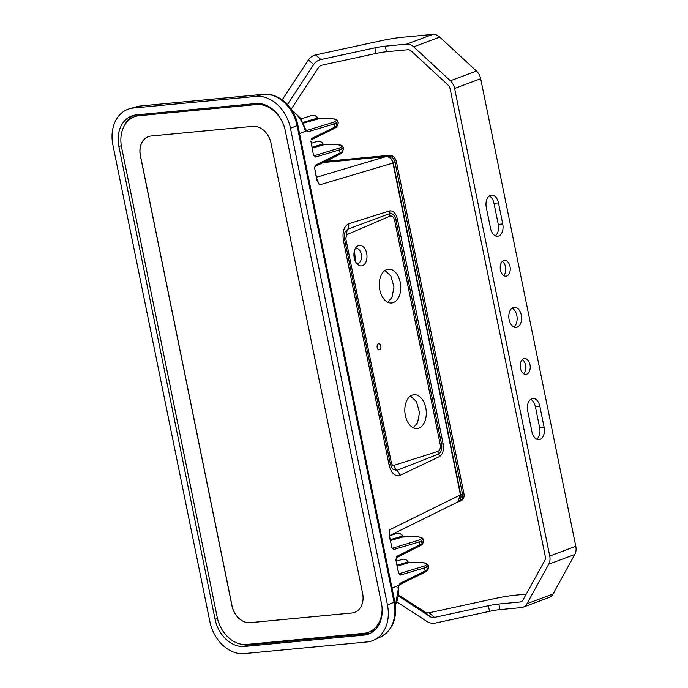 <?xml version="1.0" encoding="UTF-8"?>
<svg xmlns="http://www.w3.org/2000/svg" width="688" height="688" viewBox="0 0 688 688"><rect width="100%" height="100%" fill="white"/><g stroke="black" fill="none" stroke-linecap="round" stroke-linejoin="round"><path stroke-width="1.03" d="M379.595 349.745A3.027 1.909 84.6 0 0 380.86 346.374A3.027 1.909 84.6 0 0 378.71 343.785A3.027 1.909 84.6 0 0 378.391 343.854A3.027 1.909 84.6 0 0 377.127 347.234A3.027 1.909 84.6 0 0 379.277 349.822A3.027 1.909 84.6 0 0 379.595 349.745M325.209 118.585A1.445 1.17 89 0 0 325.003 118.568C336.509 118.964 336.329 118.689 337.937 121.363L336.492 123.057L334.222 123.952L334.858 127.074L337.034 125.706L338.272 122.997L336.699 126.936A1.445 1.385 -136.6 0 0 337.034 125.706L336.492 123.057A1.445 1.393 58.7 0 0 334.884 121.871C338.41 119.557 335.056 118.465 324.813 118.594L318.467 118.843L303.425 123.152M358.405 245.616A10.32 6.493 -95.4 0 1 366.661 253.322A10.32 6.493 -95.4 0 1 362.49 265.671A10.32 6.493 -95.4 0 1 358.285 265.009A10.32 6.493 -95.4 0 1 353.985 256.254A10.32 6.493 -95.4 0 1 356.565 246.846A10.32 6.493 -95.4 0 1 358.405 245.616M356.694 263.504A7.577 4.773 84.6 0 0 357.485 263.53A7.577 4.773 84.6 0 0 358.267 263.349A7.577 4.773 84.6 0 0 361.441 254.913A7.577 4.773 84.6 0 0 356.057 248.445A7.577 4.773 84.6 0 0 355.283 248.626M354.483 250.595L355.507 261.646M393.373 302.582A16.959 10.673 84.6 0 0 400.468 283.68A16.959 10.673 84.6 0 0 388.41 269.214A16.959 10.673 84.6 0 0 386.665 269.619A16.959 10.673 84.6 0 0 379.561 288.521A16.959 10.673 84.6 0 0 391.618 302.987A16.959 10.673 84.6 0 0 393.373 302.582M384.962 270.522L390.879 276.043L393.975 287.008L392.057 297.173L387.869 302.307M418.906 428.108A16.959 10.673 84.6 0 0 426.01 409.205A16.959 10.673 84.6 0 0 413.952 394.74A16.959 10.673 84.6 0 0 412.198 395.144A16.959 10.673 84.6 0 0 405.103 414.047A16.959 10.673 84.6 0 0 417.16 428.512A16.959 10.673 84.6 0 0 418.906 428.108M410.495 396.047L416.421 401.568L419.508 412.525L417.59 422.699L413.411 427.833M330.489 144.532A1.445 1.17 89 0 0 330.283 144.514C341.79 144.91 341.609 144.635 343.217 147.309L341.773 149.004L339.502 149.898L340.13 153.02L342.314 151.652L343.544 148.943L341.979 152.882A1.445 1.385 43.4 0 0 342.314 151.652L341.773 149.004A1.445 1.393 58.7 0 0 340.164 147.817C343.69 145.503 340.328 144.411 330.085 144.54L323.747 144.79L312.326 148.066M334.041 128.579A1.445 1.144 -116.2 0 0 334.334 128.493L311.251 139.845A1.445 1.144 -116.2 0 0 311.741 138.443L311.217 139.862M398.705 572.64L398.851 573.138A1.445 0.49 -21.2 0 1 398.67 573.534L396.064 559.628L396.288 557.779A1.445 1.144 -116.2 0 0 396.77 556.386L396.064 559.628M392.151 548.276L389.331 536.554L389.614 529.812L389.408 533.931M323.085 162.566L385.942 156.597C389.408 156.692 391.747 158.851 392.943 163.073L460.444 494.878L389.614 529.812L389.58 536.391L391.782 547.192M303.064 122.404L317.521 118.095L318.217 118.8L317.521 118.095A1.445 1.084 -96.3 0 0 318.553 118.826L318.467 118.843A1.445 1.127 -106 0 1 317.34 118.138M460.444 494.878L457.787 501.991L389.468 535.677M396.77 556.386L422.062 543.658L423.301 540.949L422.965 539.306L421.52 541L419.25 541.903L393.631 549.549A1.445 1.161 -106.6 0 0 392.263 548.25L419.921 539.822C423.928 537.044 418.459 536.038 403.503 536.786L390.423 540.536M423.301 540.949L423.301 540.949C423.705 541.74 423.18 543.056 421.727 544.887L421.727 544.887A1.445 1.385 -136.6 0 0 422.062 543.658L421.52 541A1.445 1.393 -121.3 0 0 419.921 539.822M399.186 573.706L425.193 565.768C429.209 562.99 423.739 561.984 408.784 562.732L397.363 566.009M395.394 605.449L398.696 586.666L397.956 587.285L400.089 583.304L425.167 570.971L427.343 569.604L428.581 566.895L428.246 565.252L426.801 566.946L424.53 567.849L400.562 575.005A1.445 1.161 -106.6 0 0 399.195 573.706M306.452 130.41L306.831 130.419A1.445 1.161 73.4 0 1 308.215 131.718L304.887 129.86L305.687 129.49L300.389 117.992L291.514 109.813M292.133 110.794A27.116 20.778 -110.5 0 1 304.887 129.86L306.831 130.419L334.884 121.871M338.118 148.608A1.445 1.161 73.4 0 1 339.502 149.898L315.525 157.053A1.445 1.161 73.4 0 0 314.158 155.763L340.164 147.817M343.415 240.551C342.185 231.976 343.931 226.386 348.635 223.789L389.769 210.881C393.398 210.588 395.953 213.392 397.449 219.3L443.106 443.7C444.052 449.823 442.926 454.08 439.735 456.462L399.831 475.425C394.843 476.646 391.257 473.155 389.064 464.95L343.415 240.551A7.215 0.937 -11.5 0 0 344.679 239.725L390.337 464.133A7.215 0.937 -11.5 0 1 389.064 464.95M392.943 163.073L319.447 184.909L316.91 179.215L319.447 184.909L316.79 180.118M215.06 619.217A30.315 23.229 -110.5 0 0 244.507 646.445L363.995 635.093A30.315 23.229 -110.5 0 0 368.605 634.044A30.315 23.229 -110.5 0 0 381.453 603.419L285.296 130.772A30.315 23.229 -110.5 0 0 255.85 103.544L136.362 114.896A30.315 23.229 -110.5 0 0 131.752 115.945A30.315 23.229 -110.5 0 0 118.904 146.57L215.06 619.217L217.442 618.331M209.892 621.737A35.475 27.185 -110.5 0 0 244.343 653.6L367.005 641.956A35.475 27.185 -110.5 0 0 373.962 640.064A35.475 27.185 -110.5 0 0 387.439 604.881L290.465 128.252A35.475 27.185 -110.5 0 0 256.013 96.389L133.352 108.033A35.475 27.185 -110.5 0 0 129.576 108.738A35.475 27.185 -110.5 0 0 112.918 145.108L209.892 621.737M312.154 147.215L322.801 144.041L323.498 144.747L322.801 144.041A1.445 1.084 -96.3 0 0 323.833 144.772L323.747 144.79A1.445 1.127 -106 0 1 322.612 144.084M397.191 565.166L407.838 561.993L408.784 562.732A1.445 1.127 -106 0 1 407.649 562.036M390.259 539.71L402.368 536.09L403.254 536.743L402.557 536.047A1.445 1.084 -96.3 0 0 403.589 536.769L403.503 536.786A1.445 1.127 -106 0 1 402.368 536.09M403.899 537.13L403.589 536.769C421.95 535.556 423.395 538.446 422.965 539.306L422.965 539.306M399.083 573.723L398.851 573.138M316.661 179.379L314.717 168.405L316.91 179.215M314.459 168.577L315.431 165.172A1.445 1.144 63.8 0 1 314.932 166.573L314.906 166.591M310.959 141.135L313.418 154.86L315.525 157.053M311.028 141.676L313.418 154.86M398.696 586.666L398.765 585.995L397.956 587.285A27.116 20.778 -110.5 0 1 395.333 604.976M299.555 133.592L306.1 131.021A1.445 1.006 128.5 0 0 305.997 130.187L306.831 130.419M389.958 216.135L347.01 234.591L345.754 238.487L391.403 462.895C391.893 464.744 392.745 465.561 393.966 465.363L437.826 451.423C439.916 450.425 440.716 448.172 440.243 444.663L394.594 220.263C393.674 216.926 392.126 215.55 389.958 216.135A7.215 5.487 65.7 0 1 389.752 213.555A7.215 5.822 -103.1 0 0 389.769 210.881M424.35 572.476A1.445 1.144 -116.2 0 0 424.642 572.39L399.565 584.723A1.445 1.144 -116.2 0 0 400.089 583.304M398.739 586.056A1.445 0.774 -158.6 0 0 398.55 585.436L392.005 588.008M396.383 561.193L402.411 559.31A5.822 4.463 -110.5 0 1 407.838 561.993A1.445 1.084 -96.3 0 0 408.87 562.715C417.444 562.208 423.163 562.388 426.044 563.257L428.246 565.252M344.679 239.725C344.103 236.173 344.335 233.413 345.376 231.452L347.715 229.233L389.752 213.555C392.65 213.117 394.697 215.206 395.91 219.825L441.567 444.224C442.272 449.015 441.309 452.274 438.669 453.985L396.787 470.437L392.444 469.001L390.337 464.133M439.735 456.462A7.215 5.659 -119.4 0 0 438.669 453.985A7.215 5.564 73.4 0 1 437.826 451.423M399.831 475.425A7.215 5.745 -113.2 0 0 396.787 470.437A7.215 5.556 72 0 1 393.966 465.363M347.01 234.591A7.215 5.504 67.1 0 1 347.715 229.233A7.215 5.779 -109.7 0 0 348.635 223.789M282.691 122.645A30.315 23.229 -110.5 0 0 256.323 104.567L139.062 115.704A30.315 23.229 -110.5 0 0 134.461 116.754A30.315 23.229 -110.5 0 0 121.604 147.378L217.193 617.222A30.315 23.229 -110.5 0 0 246.639 644.45L363.892 633.313A30.315 23.229 -110.5 0 0 368.501 632.255A30.315 23.229 -110.5 0 0 382.089 607.917M134.341 116.797A28.87 22.119 -110.5 0 1 141.427 114.509L142.545 114.406A30.315 23.229 -110.5 0 0 137.935 115.455L134.461 116.754M368.501 632.255L371.976 630.965A30.315 23.229 -110.5 0 0 376.155 628.737M362.61 593.409L271.012 143.199A18.765 14.379 -110.5 0 0 252.788 126.351L151.162 136A18.765 14.379 -110.5 0 0 148.307 136.654A18.765 14.379 -110.5 0 0 140.352 155.608L231.951 605.81A18.765 14.379 -110.5 0 0 250.174 622.666L351.8 613.017A18.765 14.379 -110.5 0 0 354.647 612.363A18.765 14.379 -110.5 0 0 362.61 593.409M148.359 136.637A18.765 14.379 -110.5 0 0 140.438 155.574L232.037 605.784A18.765 14.379 -110.5 0 0 250.26 622.631L351.886 612.982A18.765 14.379 -110.5 0 0 354.698 612.346M460.023 501.174L460.857 500.864A7.215 5.53 -110.5 0 0 463.918 493.571L396.417 161.783A7.215 5.53 -110.5 0 0 389.408 155.299L325.519 161.37M324.297 161.964L387.671 155.952A7.215 5.53 69.5 0 1 388.445 155.944M386.381 156.58L388.032 155.961L324.186 162.024M457.365 502.197A7.215 5.53 -110.5 0 0 457.726 502.077A7.215 5.53 -110.5 0 0 460.788 494.792L462.525 494.139L395.041 162.445L393.304 163.099A7.215 5.53 -110.5 0 0 386.725 156.589M460.788 494.792L393.304 163.099M388.032 155.961A7.215 5.53 69.5 0 1 395.041 162.445M462.525 494.139A7.215 5.53 69.5 0 1 459.464 501.432L457.726 502.077M502.317 261.431A7.938 4.997 -95.4 0 1 505.534 266.927A7.938 4.997 -95.4 0 1 503.659 275.561M500.443 270.066A7.938 4.997 -95.4 0 1 504.467 260.382A7.938 4.997 -95.4 0 1 509.997 266.505A7.938 4.997 -95.4 0 1 505.972 276.189A7.938 4.997 -95.4 0 1 500.443 270.066M522.287 359.609A7.938 4.997 -95.4 0 1 525.503 365.104A7.938 4.997 -95.4 0 1 523.628 373.73M520.412 368.243A7.938 4.997 -95.4 0 1 524.445 358.56A7.938 4.997 -95.4 0 1 529.975 364.674A7.938 4.997 -95.4 0 1 525.942 374.367A7.938 4.997 -95.4 0 1 520.412 368.243M512.078 308.172A10.105 6.355 -95.4 0 1 516.817 315.525A10.105 6.355 -95.4 0 1 513.867 326.998M509.12 319.645A10.105 6.355 -95.4 0 1 514.254 307.312A10.105 6.355 -95.4 0 1 521.289 315.104A10.105 6.355 -95.4 0 1 516.163 327.428A10.105 6.355 -95.4 0 1 509.12 319.645M499.961 609.62A14.431 1.875 -11.5 0 0 489.521 611.322L488.377 605.715A14.431 1.875 168.5 0 1 498.817 604.012L499.961 609.62L521.306 607.599A11.55 8.849 -110.5 0 0 523.061 607.194A11.55 8.849 -110.5 0 0 526.956 603.711L553.023 593.985L574.798 554.468A11.55 8.849 -110.5 0 0 575.804 546.289L480.68 78.733A11.55 8.849 -110.5 0 0 476.449 71.045L439.718 37.083L413.651 46.818A11.55 8.849 -110.5 0 0 406.668 44.127L432.735 34.4A11.55 8.849 69.5 0 1 439.718 37.083M526.956 603.711L548.732 564.194A11.55 8.849 -110.5 0 0 549.738 556.016L454.613 88.46A11.55 8.849 -110.5 0 0 450.382 80.771L413.651 46.818M498.817 604.012L520.171 601.983A5.771 4.42 -110.5 0 0 521.048 601.785A5.771 4.42 -110.5 0 0 522.992 600.039L544.767 560.531A5.771 4.42 -110.5 0 0 545.266 556.437L450.141 88.881A5.771 4.42 -110.5 0 0 448.026 85.037L411.304 51.084A5.771 4.42 -110.5 0 0 407.812 49.742L386.458 51.763A14.431 1.875 -11.5 0 0 376.018 53.466L322.061 65.162A5.771 5.702 131.4 0 0 318.424 67.665L291.153 109.28M486.296 207.441A10.105 6.355 -95.4 0 1 491.421 195.117A10.105 6.355 -95.4 0 1 498.465 202.9L502.739 223.935A10.105 6.355 -95.4 0 1 497.613 236.268A10.105 6.355 -95.4 0 1 490.578 228.476L486.296 207.441M544.113 427.3A10.105 6.355 -95.4 0 1 538.988 439.632A10.105 6.355 -95.4 0 1 531.953 431.84L527.67 410.805A10.105 6.355 -95.4 0 1 532.796 398.481A10.105 6.355 -95.4 0 1 539.839 406.264L544.113 427.3L539.65 427.73A10.105 6.355 -95.4 0 1 536.692 439.193M489.254 195.968A10.105 6.355 -95.4 0 1 493.993 203.33L498.275 224.365A10.105 6.355 -95.4 0 1 495.317 235.829M530.629 399.332A10.105 6.355 -95.4 0 1 535.367 406.685L539.65 427.73M553.023 593.985A11.55 8.849 69.5 0 1 549.127 597.468L523.061 607.194M526.234 594.157L515.63 595.163A28.87 3.741 -11.5 0 0 494.749 598.56L429.157 612.776A5.771 5.702 -48.6 0 1 424.857 611.993L398.902 595.12M489.521 611.322L435.556 623.018A11.55 11.395 131.4 0 1 426.947 621.453L397.122 602.069M488.377 605.715L434.42 617.411L429.157 612.776M398.748 596.238L430.112 616.629A5.771 5.702 131.4 0 0 434.42 617.411M432.735 34.4L402.136 37.307A28.87 3.741 -11.5 0 0 381.255 40.704L315.663 54.92L320.918 59.546A11.55 11.395 131.4 0 0 313.651 64.56L308.387 59.925A11.55 11.395 -48.6 0 1 315.663 54.92M376.018 53.466L374.883 47.859A14.431 1.875 168.5 0 1 385.323 46.156L406.668 44.127M374.883 47.859L320.918 59.546M308.387 59.925L282.183 99.906M287.412 104.585L313.651 64.56M317.521 118.095A5.822 4.463 -110.5 0 0 312.103 115.421C314.657 114.896 316.661 115.945 318.123 118.568L325.003 118.568A1.445 1.17 89 0 0 324.813 118.594M322.801 144.041A5.822 4.463 -110.5 0 0 317.383 141.367C319.929 140.842 321.941 141.891 323.403 144.514L330.283 144.514A1.445 1.17 89 0 0 330.085 144.54M428.581 566.895C428.985 567.686 428.461 569.002 427.007 570.834L427.007 570.834A1.445 1.385 -136.6 0 0 427.343 569.604L426.801 566.946A1.445 1.393 -121.3 0 0 425.193 565.768M369.998 631.696A28.87 22.119 -110.5 0 0 375.037 629.924M427.007 570.834L424.642 572.39A1.445 1.144 -116.2 0 0 425.167 570.971L424.53 567.849A1.445 1.161 -106.6 0 0 423.146 566.551M398.67 573.534L400.562 575.005M398.455 572.812L395.806 559.791M419.069 546.53A1.445 1.144 -116.2 0 0 419.886 545.025L419.25 541.903A1.445 1.161 -106.6 0 0 417.865 540.605M391.524 547.356L393.631 549.549M315.431 165.172L340.13 153.02A1.445 1.144 63.8 0 1 339.614 154.439L314.932 166.573L314.717 168.405M310.684 141.074L310.778 141.848M311.741 138.443L334.858 127.074A1.445 1.144 -116.2 0 1 334.334 128.493L336.699 126.936M332.837 122.662A1.445 1.161 73.4 0 1 334.222 123.952L308.215 131.718M133.352 108.033L140.558 105.986A34.856 26.712 -110.5 0 0 136.852 106.683L129.576 108.738M256.013 96.389L263.22 94.342L140.558 105.986A4.334 2.726 84.6 0 1 140.868 105.935L136.852 106.683M290.465 128.252L297.078 125.646A34.856 26.712 -110.5 0 0 263.22 94.342A4.334 2.726 84.6 0 1 263.53 94.282C278.7 92.51 294.559 107.414 297.835 125.156A4.334 0.559 168.5 0 1 297.078 125.646L394.052 602.275L387.439 604.881M380.808 636.847A34.856 26.712 -110.5 0 0 394.052 602.275A4.334 0.559 168.5 0 0 394.809 601.785C397.492 618.185 392.822 629.881 380.808 636.847L373.962 640.064M370.514 633.201A30.315 23.229 69.5 0 1 367.908 633.639L248.42 644.983A30.315 23.229 69.5 0 1 239.734 643.865M248.979 644.226A1.445 0.912 84.6 0 1 248.42 644.983L244.507 646.445M121.303 145.675L118.904 146.57M124.691 125.121A30.315 23.229 69.5 0 1 133.747 115.335M368.527 632.246A1.445 0.912 84.6 0 1 367.908 633.639L363.995 635.093M402.557 536.047A5.822 4.463 -110.5 0 0 397.131 533.363L389.477 535.754M316.514 177.229L385.942 156.597M141.186 105.926A4.334 2.726 84.6 0 0 140.868 105.935L263.53 94.282M440.243 444.663A7.215 0.937 168.5 0 1 441.567 444.224A7.215 0.937 -11.5 0 0 443.106 443.7M394.594 220.263A7.215 0.937 168.5 0 1 395.91 219.825A7.215 0.937 -11.5 0 0 397.449 219.3M390.199 463.454A7.215 0.937 168.5 0 1 391.403 462.895M344.559 239.037A7.215 0.937 168.5 0 1 345.754 238.487M142.545 114.406L139.062 115.704M259.127 103.518L256.323 104.567M389.408 155.299L387.671 155.952M396.417 161.783L395.007 162.308M463.918 493.571L462.517 494.096M476.449 71.045L450.382 80.771M480.68 78.733L454.613 88.46M575.804 546.289L549.738 556.016M574.798 554.468L548.732 564.194M521.839 601.364L520.171 601.983M424.857 611.993L430.112 616.629M385.323 46.156L386.458 51.763M539.839 406.264L535.367 406.685M498.465 202.9L493.993 203.33M502.739 223.935L498.275 224.365M312.103 115.421L301.009 118.886M343.217 147.309L343.544 148.943M337.937 121.363L338.272 122.997M317.383 141.367L311.346 143.25M421.727 544.887L396.245 557.805M339.614 154.439L341.979 152.882M313.676 154.697L314.046 155.78M306.59 130.453L305.687 129.49M402.411 559.31C404.965 558.785 406.969 559.834 408.431 562.457M399.565 584.723L398.765 585.995M297.835 125.156L394.809 601.785M397.131 533.363C399.685 532.839 401.689 533.888 403.151 536.511L403.615 536.769"/></g></svg>
